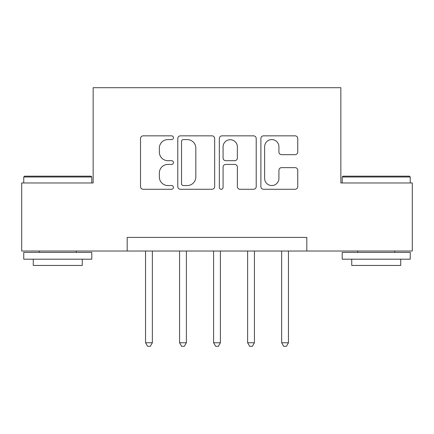 <?xml version="1.0" encoding="UTF-8"?>
<svg xmlns="http://www.w3.org/2000/svg" width="434" height="434" viewBox="0 0 434 434"><rect width="100%" height="100%" fill="white"/><g stroke="black" fill="none" stroke-linecap="round" stroke-linejoin="round"><path stroke-width="0.65" d="M173.448 137.714A1.872 1.872 0 0 0 171.582 135.842L143.193 135.842A2.669 2.669 0 0 0 140.518 138.517L140.518 186.609A2.669 2.669 0 0 0 143.193 189.278L171.582 189.278A1.872 1.872 0 0 0 173.448 187.407A1.872 1.872 0 0 0 171.582 185.54L167.904 185.54A8.55 8.55 0 0 1 159.354 176.991L159.354 172.982A8.55 8.55 0 0 1 167.904 164.432L171.582 164.432A1.872 1.872 0 0 0 173.448 162.56A1.872 1.872 0 0 0 171.582 160.688L167.904 160.688A8.55 8.55 0 0 1 159.354 152.139L159.354 148.135A8.55 8.55 0 0 1 167.904 139.585L171.582 139.585A1.872 1.872 0 0 0 173.448 137.714M295.082 154.678A2.669 2.669 0 0 0 297.757 152.008L297.757 138.517A2.669 2.669 0 0 0 295.082 135.842L263.557 135.842A2.669 2.669 0 0 0 260.883 138.517L260.883 186.609A2.669 2.669 0 0 0 263.557 189.278L295.082 189.278A2.669 2.669 0 0 0 297.757 186.609L297.757 170.307A2.669 2.669 0 0 0 295.082 167.638L281.59 167.638A2.669 2.669 0 0 0 278.921 170.307L278.921 178.39A7.145 7.145 0 0 1 271.771 185.54A7.145 7.145 0 0 1 264.626 178.39L264.626 146.73A7.145 7.145 0 0 1 271.771 139.585A7.145 7.145 0 0 1 278.921 146.73L278.921 152.008A2.669 2.669 0 0 0 281.59 154.678L295.082 154.678M127.178 251.026L21.7 251.026L21.7 182.974L93.153 182.974L93.153 87.706L340.847 87.706L340.847 182.974L412.3 182.974L412.3 251.026L306.822 251.026L306.822 237.414L127.178 237.414L127.178 251.026L306.822 251.026M214.662 138.517A2.669 2.669 0 0 0 211.993 135.842L180.463 135.842A2.669 2.669 0 0 0 177.794 138.517L177.794 186.609A2.669 2.669 0 0 0 180.463 189.278L211.993 189.278A2.669 2.669 0 0 0 214.662 186.609L214.662 138.517M222.007 135.842L253.537 135.842A2.669 2.669 0 0 1 256.206 138.517L256.206 186.609A2.669 2.669 0 0 1 253.537 189.278L240.045 189.278A2.669 2.669 0 0 1 237.371 186.609L237.371 167.101A2.669 2.669 0 0 0 234.702 164.432L225.751 164.432A2.669 2.669 0 0 0 223.076 167.101L223.076 187.407A1.872 1.872 0 0 1 221.21 189.278A1.872 1.872 0 0 1 219.338 187.407L219.338 138.517A2.669 2.669 0 0 1 222.007 135.842M183.403 139.585A1.872 1.872 0 0 0 181.531 141.451L181.531 183.669A1.872 1.872 0 0 0 183.403 185.54L187.276 185.54A8.55 8.55 0 0 0 195.826 176.991L195.826 148.135A8.55 8.55 0 0 0 187.276 139.585L183.403 139.585M237.371 146.866A7.145 7.145 0 0 0 230.226 139.715A7.145 7.145 0 0 0 223.076 146.866L223.076 158.019A2.669 2.669 0 0 0 225.751 160.688L234.702 160.688A2.669 2.669 0 0 0 237.371 158.019L237.371 146.866M145.547 251.026L145.547 342.751L152.356 342.751L152.356 251.026M152.356 342.751L150.31 346.294L147.593 346.294L145.547 342.751M179.573 251.026L179.573 342.751L186.376 342.751L186.376 251.026M186.376 342.751L184.336 346.294L181.613 346.294L179.573 342.751M213.599 251.026L213.599 342.751L220.401 342.751L220.401 251.026M220.401 342.751L218.362 346.294L215.638 346.294L213.599 342.751M247.624 251.026L247.624 342.751L254.427 342.751L254.427 251.026M254.427 342.751L252.387 346.294L249.664 346.294L247.624 342.751M281.644 251.026L281.644 342.751L288.453 342.751L288.453 251.026M288.453 342.751L286.407 346.294L283.69 346.294L281.644 342.751M24.559 176.171L90.972 176.171L91.791 176.985L23.74 176.985L24.559 176.171M57.765 259.19L23.74 259.19L23.74 252.387L91.791 252.387L91.791 259.19L57.765 259.19M82.265 259.19L82.265 265.451L33.266 265.451L33.266 259.19M343.028 176.171L409.441 176.171L410.26 176.985L342.209 176.985L343.028 176.171M376.235 259.19L342.209 259.19L342.209 252.387L410.26 252.387L410.26 259.19L376.235 259.19M400.734 259.19L400.734 265.451L351.735 265.451L351.735 259.19M23.74 182.974L23.74 176.985M39.255 252.387L39.255 251.026M76.275 252.387L76.275 251.026M91.791 182.974L91.791 176.985M342.209 182.974L342.209 176.985M357.724 252.387L357.724 251.026M394.745 252.387L394.745 251.026M410.26 182.974L410.26 176.985"/></g></svg>
